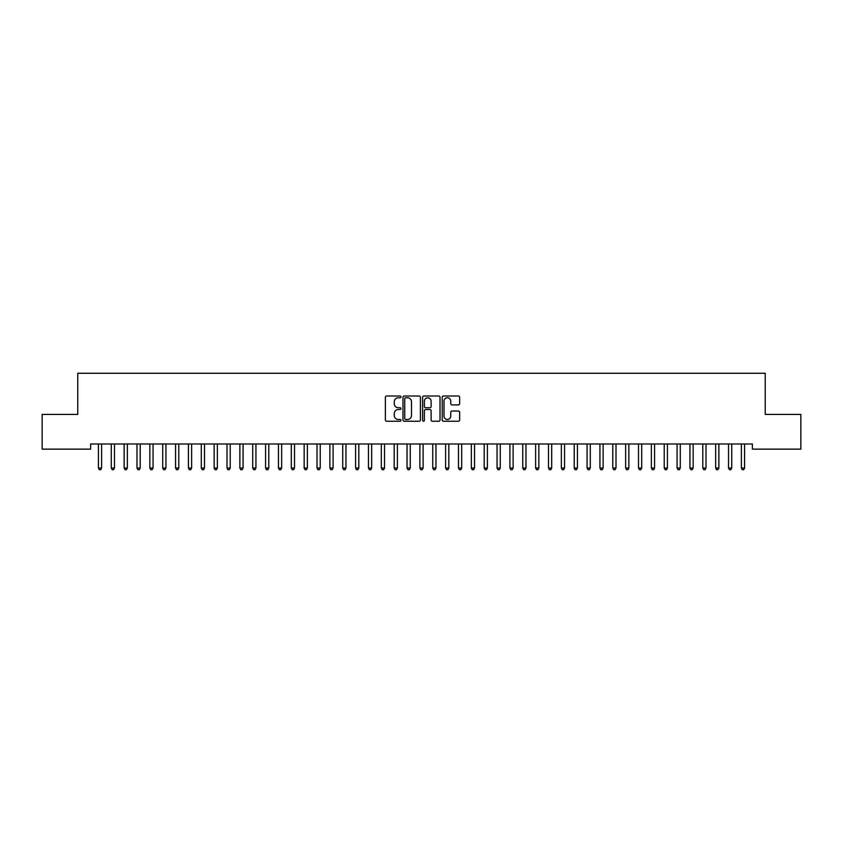 <?xml version="1.0" encoding="UTF-8"?>
<svg xmlns="http://www.w3.org/2000/svg" width="843" height="843" viewBox="0 0 843 843"><rect width="100%" height="100%" fill="white"/><g stroke="black" fill="none" stroke-linecap="round" stroke-linejoin="round"><path stroke-width="1.26" d="M400.931 396.884A0.885 0.885 0 0 0 400.046 396.01L386.631 396.01A1.264 1.264 0 0 0 385.367 397.264L385.367 419.993A1.264 1.264 0 0 0 386.631 421.247L400.046 421.247A0.885 0.885 0 0 0 400.931 420.362A0.885 0.885 0 0 0 400.046 419.487L398.307 419.487A4.036 4.036 0 0 1 394.271 415.441L394.271 413.555A4.036 4.036 0 0 1 398.307 409.508L400.046 409.508A0.885 0.885 0 0 0 400.931 408.623A0.885 0.885 0 0 0 400.046 407.749L398.307 407.749A4.036 4.036 0 0 1 394.271 403.702L394.271 401.816A4.036 4.036 0 0 1 398.307 397.77L400.046 397.77A0.885 0.885 0 0 0 400.931 396.884M458.392 404.903A1.264 1.264 0 0 0 459.646 403.639L459.646 397.264A1.264 1.264 0 0 0 458.392 396.01L443.492 396.01A1.264 1.264 0 0 0 442.227 397.264L442.227 419.993A1.264 1.264 0 0 0 443.492 421.247L458.392 421.247A1.264 1.264 0 0 0 459.646 419.993L459.646 412.29A1.264 1.264 0 0 0 458.392 411.026L452.017 411.026A1.264 1.264 0 0 0 450.752 412.29L450.752 416.105A3.372 3.372 0 0 1 447.38 419.487A3.372 3.372 0 0 1 443.998 416.105L443.998 401.152A3.372 3.372 0 0 1 447.38 397.77A3.372 3.372 0 0 1 450.752 401.152L450.752 403.639A1.264 1.264 0 0 0 452.017 404.903L458.392 404.903M752.367 443.987L90.633 443.987L90.633 449.14L42.15 449.14L42.15 414.419L77.767 414.419L77.767 373.27L765.233 373.27L765.233 414.419L800.85 414.419L800.85 449.14L752.367 449.14L752.367 443.987M420.394 397.264A1.264 1.264 0 0 0 419.129 396.01L404.24 396.01A1.264 1.264 0 0 0 402.975 397.264L402.975 419.993A1.264 1.264 0 0 0 404.24 421.247L419.129 421.247A1.264 1.264 0 0 0 420.394 419.993L420.394 397.264M423.871 396.01L438.76 396.01A1.264 1.264 0 0 1 440.025 397.264L440.025 419.993A1.264 1.264 0 0 1 438.76 421.247L432.385 421.247A1.264 1.264 0 0 1 431.121 419.993L431.121 410.773A1.264 1.264 0 0 0 429.867 409.508L425.631 409.508A1.264 1.264 0 0 0 424.377 410.773L424.377 420.362A0.885 0.885 0 0 1 423.492 421.247A0.885 0.885 0 0 1 422.606 420.362L422.606 397.264A1.264 1.264 0 0 1 423.871 396.01M405.631 397.77A0.885 0.885 0 0 0 404.745 398.655L404.745 418.602A0.885 0.885 0 0 0 405.631 419.487L407.454 419.487A4.036 4.036 0 0 0 411.5 415.441L411.5 401.816A4.036 4.036 0 0 0 407.454 397.77L405.631 397.77M431.121 401.215A3.372 3.372 0 0 0 427.749 397.833A3.372 3.372 0 0 0 424.377 401.215L424.377 406.484A1.264 1.264 0 0 0 425.631 407.749L429.867 407.749A1.264 1.264 0 0 0 431.121 406.484L431.121 401.215M98.315 444.177A1.286 1.286 -179.5 0 1 98.41 444.661A1.286 1.286 179.5 0 0 98.315 444.177L98.241 443.987M101.792 443.987L101.718 444.177A1.286 1.286 179.5 0 0 101.624 444.661L101.624 468.065L98.41 468.065L98.41 444.661M101.624 468.065L100.665 469.73L99.379 469.73L98.41 468.065M111.171 444.177A1.286 1.286 -179.5 0 1 111.265 444.661A1.286 1.286 179.5 0 0 111.171 444.177L111.097 443.987M124.037 444.177A1.286 1.286 -179.5 0 1 124.132 444.661A1.286 1.286 179.5 0 0 124.037 444.177L123.963 443.987M114.648 443.987L114.574 444.177A1.286 1.286 179.5 0 0 114.479 444.661L114.479 468.065L111.265 468.065L111.265 444.661M114.479 468.065L113.52 469.73L112.235 469.73L111.265 468.065M127.514 443.987L127.441 444.177A1.286 1.286 179.5 0 0 127.346 444.661L127.346 468.065L124.132 468.065L124.132 444.661M127.346 468.065L126.376 469.73L125.091 469.73L124.132 468.065M136.893 444.177A1.286 1.286 -179.5 0 1 136.987 444.661A1.286 1.286 179.5 0 0 136.893 444.177L136.819 443.987M149.759 444.177A1.286 1.286 -179.5 0 1 149.843 444.661A1.286 1.286 179.5 0 0 149.759 444.177L149.675 443.987M140.37 443.987L140.296 444.177A1.286 1.286 179.5 0 0 140.201 444.661L140.201 468.065L136.987 468.065L136.987 444.661M140.201 468.065L139.243 469.73L137.957 469.73L136.987 468.065M153.226 443.987L153.152 444.177A1.286 1.286 179.5 0 0 153.057 444.661L153.057 468.065L149.843 468.065L149.843 444.661M153.057 468.065L152.098 469.73L150.813 469.73L149.843 468.065M162.615 444.177A1.286 1.286 -179.5 0 1 162.71 444.661A1.286 1.286 179.5 0 0 162.615 444.177L162.541 443.987M166.092 443.987L166.018 444.177A1.286 1.286 179.5 0 0 165.923 444.661L165.923 468.065L162.71 468.065L162.71 444.661M165.923 468.065L164.954 469.73L163.668 469.73L162.71 468.065M175.47 444.177A1.286 1.286 -179.5 0 1 175.565 444.661A1.286 1.286 179.5 0 0 175.47 444.177L175.397 443.987M178.948 443.987L178.874 444.177A1.286 1.286 179.5 0 0 178.779 444.661L178.779 468.065L175.565 468.065L175.565 444.661M178.779 468.065L177.82 469.73L176.535 469.73L175.565 468.065M188.337 444.177A1.286 1.286 -179.5 0 1 188.421 444.661A1.286 1.286 179.5 0 0 188.337 444.177L188.252 443.987M191.804 443.987L191.73 444.177A1.286 1.286 179.5 0 0 191.635 444.661L191.635 468.065L188.421 468.065L188.421 444.661M191.635 468.065L190.676 469.73L189.39 469.73L188.421 468.065M201.192 444.177A1.286 1.286 -179.5 0 1 201.287 444.661A1.286 1.286 179.5 0 0 201.192 444.177L201.119 443.987M204.67 443.987L204.596 444.177A1.286 1.286 179.5 0 0 204.501 444.661L204.501 468.065L201.287 468.065L201.287 444.661M204.501 468.065L203.532 469.73L202.246 469.73L201.287 468.065M214.048 444.177A1.286 1.286 -179.5 0 1 214.143 444.661A1.286 1.286 179.5 0 0 214.048 444.177L213.974 443.987M217.526 443.987L217.452 444.177A1.286 1.286 179.5 0 0 217.357 444.661L217.357 468.065L214.143 468.065L214.143 444.661M217.357 468.065L216.398 469.73L215.113 469.73L214.143 468.065M226.915 444.177A1.286 1.286 -179.5 0 1 226.999 444.661A1.286 1.286 179.5 0 0 226.915 444.177L226.83 443.987M230.381 443.987L230.308 444.177A1.286 1.286 179.5 0 0 230.213 444.661L230.213 468.065L226.999 468.065L226.999 444.661M230.213 468.065L229.254 469.73L227.968 469.73L226.999 468.065M239.77 444.177A1.286 1.286 -179.5 0 1 239.865 444.661A1.286 1.286 179.5 0 0 239.77 444.177L239.697 443.987M243.248 443.987L243.174 444.177A1.286 1.286 179.5 0 0 243.079 444.661L243.079 468.065L239.865 468.065L239.865 444.661M243.079 468.065L242.11 469.73L240.824 469.73L239.865 468.065M252.626 444.177A1.286 1.286 -179.5 0 1 252.721 444.661A1.286 1.286 179.5 0 0 252.626 444.177L252.552 443.987M256.103 443.987L256.03 444.177A1.286 1.286 179.5 0 0 255.935 444.661L255.935 468.065L252.721 468.065L252.721 444.661M255.935 468.065L254.976 469.73L253.69 469.73L252.721 468.065M265.492 444.177A1.286 1.286 -179.5 0 1 265.577 444.661A1.286 1.286 179.5 0 0 265.492 444.177L265.408 443.987M268.97 443.987L268.885 444.177A1.286 1.286 179.5 0 0 268.791 444.661L268.791 468.065L265.577 468.065L265.577 444.661M268.791 468.065L267.832 469.73L266.546 469.73L265.577 468.065M278.348 444.177A1.286 1.286 -179.5 0 1 278.443 444.661A1.286 1.286 179.5 0 0 278.348 444.177L278.274 443.987M281.825 443.987L281.752 444.177A1.286 1.286 179.5 0 0 281.657 444.661L281.657 468.065L278.443 468.065L278.443 444.661M281.657 468.065L280.687 469.73L279.402 469.73L278.443 468.065M291.204 444.177A1.286 1.286 -179.5 0 1 291.299 444.661A1.286 1.286 179.5 0 0 291.204 444.177L291.13 443.987M294.681 443.987L294.607 444.177A1.286 1.286 179.5 0 0 294.513 444.661L294.513 468.065L291.299 468.065L291.299 444.661M294.513 468.065L293.554 469.73L292.268 469.73L291.299 468.065M304.07 444.177A1.286 1.286 -179.5 0 1 304.154 444.661A1.286 1.286 179.5 0 0 304.07 444.177L303.986 443.987M307.547 443.987L307.463 444.177A1.286 1.286 179.5 0 0 307.368 444.661L307.368 468.065L304.154 468.065L304.154 444.661M307.368 468.065L306.409 469.73L305.124 469.73L304.154 468.065M316.926 444.177A1.286 1.286 -179.5 0 1 317.021 444.661A1.286 1.286 179.5 0 0 316.926 444.177L316.852 443.987M320.403 443.987L320.329 444.177A1.286 1.286 179.5 0 0 320.235 444.661L320.235 468.065L317.021 468.065L317.021 444.661M320.235 468.065L319.265 469.73L317.98 469.73L317.021 468.065M329.782 444.177A1.286 1.286 -179.5 0 1 329.876 444.661A1.286 1.286 179.5 0 0 329.782 444.177L329.708 443.987M333.259 443.987L333.185 444.177A1.286 1.286 179.5 0 0 333.09 444.661L333.09 468.065L329.876 468.065L329.876 444.661M333.09 468.065L332.131 469.73L330.846 469.73L329.876 468.065M342.648 444.177A1.286 1.286 -179.5 0 1 342.732 444.661A1.286 1.286 179.5 0 0 342.648 444.177L342.564 443.987M346.125 443.987L346.041 444.177A1.286 1.286 179.5 0 0 345.957 444.661L345.957 468.065L342.732 468.065L342.732 444.661M345.957 468.065L344.987 469.73L343.702 469.73L342.732 468.065M355.504 444.177A1.286 1.286 -179.5 0 1 355.598 444.661A1.286 1.286 179.5 0 0 355.504 444.177L355.43 443.987M358.981 443.987L358.907 444.177A1.286 1.286 179.5 0 0 358.812 444.661L358.812 468.065L355.598 468.065L355.598 444.661M358.812 468.065L357.843 469.73L356.557 469.73L355.598 468.065M368.359 444.177A1.286 1.286 -179.5 0 1 368.454 444.661A1.286 1.286 179.5 0 0 368.359 444.177L368.286 443.987M371.837 443.987L371.763 444.177A1.286 1.286 179.5 0 0 371.668 444.661L371.668 468.065L368.454 468.065L368.454 444.661M371.668 468.065L370.709 469.73L369.424 469.73L368.454 468.065M381.226 444.177A1.286 1.286 -179.5 0 1 381.31 444.661A1.286 1.286 179.5 0 0 381.226 444.177L381.141 443.987M384.703 443.987L384.619 444.177A1.286 1.286 179.5 0 0 384.534 444.661L384.534 468.065L381.31 468.065L381.31 444.661M384.534 468.065L383.565 469.73L382.279 469.73L381.31 468.065M394.081 444.177A1.286 1.286 -179.5 0 1 394.176 444.661A1.286 1.286 179.5 0 0 394.081 444.177L394.008 443.987M406.937 444.177A1.286 1.286 -179.5 0 1 407.032 444.661A1.286 1.286 179.5 0 0 406.937 444.177L406.863 443.987M419.803 444.177A1.286 1.286 -179.5 0 1 419.888 444.661A1.286 1.286 179.5 0 0 419.803 444.177L419.719 443.987M432.659 444.177A1.286 1.286 -179.5 0 1 432.754 444.661A1.286 1.286 179.5 0 0 432.659 444.177L432.585 443.987M445.515 444.177A1.286 1.286 -179.5 0 1 445.61 444.661A1.286 1.286 179.5 0 0 445.515 444.177L445.441 443.987M458.381 444.177A1.286 1.286 -179.5 0 1 458.466 444.661A1.286 1.286 179.5 0 0 458.381 444.177L458.297 443.987M471.237 444.177A1.286 1.286 -179.5 0 1 471.332 444.661A1.286 1.286 179.5 0 0 471.237 444.177L471.163 443.987M484.093 444.177A1.286 1.286 -179.5 0 1 484.188 444.661A1.286 1.286 179.5 0 0 484.093 444.177L484.019 443.987M496.959 444.177A1.286 1.286 -179.5 0 1 497.043 444.661A1.286 1.286 179.5 0 0 496.959 444.177L496.875 443.987M509.815 444.177A1.286 1.286 -179.5 0 1 509.91 444.661A1.286 1.286 179.5 0 0 509.815 444.177L509.741 443.987M522.671 444.177A1.286 1.286 -179.5 0 1 522.765 444.661A1.286 1.286 179.5 0 0 522.671 444.177L522.597 443.987M535.537 444.177A1.286 1.286 -179.5 0 1 535.632 444.661A1.286 1.286 179.5 0 0 535.537 444.177L535.453 443.987M548.393 444.177A1.286 1.286 -179.5 0 1 548.487 444.661A1.286 1.286 179.5 0 0 548.393 444.177L548.319 443.987M561.248 444.177A1.286 1.286 -179.5 0 1 561.343 444.661A1.286 1.286 179.5 0 0 561.248 444.177L561.175 443.987M574.115 444.177A1.286 1.286 -179.5 0 1 574.209 444.661A1.286 1.286 179.5 0 0 574.115 444.177L574.03 443.987M586.97 444.177A1.286 1.286 -179.5 0 1 587.065 444.661A1.286 1.286 179.5 0 0 586.97 444.177L586.897 443.987M599.826 444.177A1.286 1.286 -179.5 0 1 599.921 444.661A1.286 1.286 179.5 0 0 599.826 444.177L599.752 443.987M612.692 444.177A1.286 1.286 -179.5 0 1 612.787 444.661A1.286 1.286 179.5 0 0 612.692 444.177L612.619 443.987M625.548 444.177A1.286 1.286 -179.5 0 1 625.643 444.661A1.286 1.286 179.5 0 0 625.548 444.177L625.474 443.987M638.404 444.177A1.286 1.286 -179.5 0 1 638.499 444.661A1.286 1.286 179.5 0 0 638.404 444.177L638.33 443.987M651.27 444.177A1.286 1.286 -179.5 0 1 651.365 444.661A1.286 1.286 179.5 0 0 651.27 444.177L651.196 443.987M664.126 444.177A1.286 1.286 -179.5 0 1 664.221 444.661A1.286 1.286 179.5 0 0 664.126 444.177L664.052 443.987M676.982 444.177A1.286 1.286 -179.5 0 1 677.077 444.661A1.286 1.286 179.5 0 0 676.982 444.177L676.908 443.987M689.848 444.177A1.286 1.286 -179.5 0 1 689.943 444.661A1.286 1.286 179.5 0 0 689.848 444.177L689.774 443.987M702.704 444.177A1.286 1.286 -179.5 0 1 702.799 444.661A1.286 1.286 179.5 0 0 702.704 444.177L702.63 443.987M715.559 444.177A1.286 1.286 -179.5 0 1 715.654 444.661A1.286 1.286 179.5 0 0 715.559 444.177L715.486 443.987M397.559 443.987L397.485 444.177A1.286 1.286 179.5 0 0 397.39 444.661L397.39 468.065L394.176 468.065L394.176 444.661M397.39 468.065L396.421 469.73L395.135 469.73L394.176 468.065M410.415 443.987L410.341 444.177A1.286 1.286 179.5 0 0 410.246 444.661L410.246 468.065L407.032 468.065L407.032 444.661M410.246 468.065L409.287 469.73L408.001 469.73L407.032 468.065M423.281 443.987L423.197 444.177A1.286 1.286 179.5 0 0 423.112 444.661L423.112 468.065L419.888 468.065L419.888 444.661M423.112 468.065L422.143 469.73L420.857 469.73L419.888 468.065M436.137 443.987L436.063 444.177A1.286 1.286 179.5 0 0 435.968 444.661L435.968 468.065L432.754 468.065L432.754 444.661M435.968 468.065L434.999 469.73L433.713 469.73L432.754 468.065M448.992 443.987L448.919 444.177A1.286 1.286 179.5 0 0 448.824 444.661L448.824 468.065L445.61 468.065L445.61 444.661M448.824 468.065L447.865 469.73L446.579 469.73L445.61 468.065M461.859 443.987L461.774 444.177A1.286 1.286 179.5 0 0 461.69 444.661L461.69 468.065L458.466 468.065L458.466 444.661M461.69 468.065L460.721 469.73L459.435 469.73L458.466 468.065M474.714 443.987L474.641 444.177A1.286 1.286 179.5 0 0 474.546 444.661L474.546 468.065L471.332 468.065L471.332 444.661M474.546 468.065L473.576 469.73L472.291 469.73L471.332 468.065M487.57 443.987L487.496 444.177A1.286 1.286 179.5 0 0 487.402 444.661L487.402 468.065L484.188 468.065L484.188 444.661M487.402 468.065L486.443 469.73L485.157 469.73L484.188 468.065M500.436 443.987L500.352 444.177A1.286 1.286 179.5 0 0 500.268 444.661L500.268 468.065L497.043 468.065L497.043 444.661M500.268 468.065L499.298 469.73L498.013 469.73L497.043 468.065M513.292 443.987L513.218 444.177A1.286 1.286 179.5 0 0 513.124 444.661L513.124 468.065L509.91 468.065L509.91 444.661M513.124 468.065L512.154 469.73L510.869 469.73L509.91 468.065M526.148 443.987L526.074 444.177A1.286 1.286 179.5 0 0 525.979 444.661L525.979 468.065L522.765 468.065L522.765 444.661M525.979 468.065L525.02 469.73L523.735 469.73L522.765 468.065M539.014 443.987L538.93 444.177A1.286 1.286 179.5 0 0 538.846 444.661L538.846 468.065L535.632 468.065L535.632 444.661M538.846 468.065L537.876 469.73L536.591 469.73L535.632 468.065M551.87 443.987L551.796 444.177A1.286 1.286 179.5 0 0 551.701 444.661L551.701 468.065L548.487 468.065L548.487 444.661M551.701 468.065L550.732 469.73L549.446 469.73L548.487 468.065M564.726 443.987L564.652 444.177A1.286 1.286 179.5 0 0 564.557 444.661L564.557 468.065L561.343 468.065L561.343 444.661M564.557 468.065L563.598 469.73L562.313 469.73L561.343 468.065M577.592 443.987L577.508 444.177A1.286 1.286 179.5 0 0 577.423 444.661L577.423 468.065L574.209 468.065L574.209 444.661M577.423 468.065L576.454 469.73L575.168 469.73L574.209 468.065M590.448 443.987L590.374 444.177A1.286 1.286 179.5 0 0 590.279 444.661L590.279 468.065L587.065 468.065L587.065 444.661M590.279 468.065L589.31 469.73L588.024 469.73L587.065 468.065M603.303 443.987L603.23 444.177A1.286 1.286 179.5 0 0 603.135 444.661L603.135 468.065L599.921 468.065L599.921 444.661M603.135 468.065L602.176 469.73L600.89 469.73L599.921 468.065M616.17 443.987L616.085 444.177A1.286 1.286 179.5 0 0 616.001 444.661L616.001 468.065L612.787 468.065L612.787 444.661M616.001 468.065L615.032 469.73L613.746 469.73L612.787 468.065M629.026 443.987L628.952 444.177A1.286 1.286 179.5 0 0 628.857 444.661L628.857 468.065L625.643 468.065L625.643 444.661M628.857 468.065L627.887 469.73L626.602 469.73L625.643 468.065M641.881 443.987L641.808 444.177A1.286 1.286 179.5 0 0 641.713 444.661L641.713 468.065L638.499 468.065L638.499 444.661M641.713 468.065L640.754 469.73L639.468 469.73L638.499 468.065M654.748 443.987L654.663 444.177A1.286 1.286 179.5 0 0 654.579 444.661L654.579 468.065L651.365 468.065L651.365 444.661M654.579 468.065L653.61 469.73L652.324 469.73L651.365 468.065M667.603 443.987L667.53 444.177A1.286 1.286 179.5 0 0 667.435 444.661L667.435 468.065L664.221 468.065L664.221 444.661M667.435 468.065L666.465 469.73L665.18 469.73L664.221 468.065M680.459 443.987L680.385 444.177A1.286 1.286 179.5 0 0 680.29 444.661L680.29 468.065L677.077 468.065L677.077 444.661M680.29 468.065L679.332 469.73L678.046 469.73L677.077 468.065M693.325 443.987L693.241 444.177A1.286 1.286 179.5 0 0 693.157 444.661L693.157 468.065L689.943 468.065L689.943 444.661M693.157 468.065L692.187 469.73L690.902 469.73L689.943 468.065M706.181 443.987L706.107 444.177A1.286 1.286 179.5 0 0 706.012 444.661L706.012 468.065L702.799 468.065L702.799 444.661M706.012 468.065L705.043 469.73L703.757 469.73L702.799 468.065M719.037 443.987L718.963 444.177A1.286 1.286 179.5 0 0 718.868 444.661L718.868 468.065L715.654 468.065L715.654 444.661M718.868 468.065L717.909 469.73L716.624 469.73L715.654 468.065M728.426 444.177A1.286 1.286 -179.5 0 1 728.521 444.661A1.286 1.286 179.5 0 0 728.426 444.177L728.352 443.987M731.903 443.987L731.829 444.177A1.286 1.286 179.5 0 0 731.735 444.661L731.735 468.065L728.521 468.065L728.521 444.661M731.735 468.065L730.765 469.73L729.48 469.73L728.521 468.065M741.282 444.177A1.286 1.286 -179.5 0 1 741.376 444.661A1.286 1.286 179.5 0 0 741.282 444.177L741.208 443.987M744.759 443.987L744.685 444.177A1.286 1.286 179.5 0 0 744.59 444.661L744.59 468.065L741.376 468.065L741.376 444.661M744.59 468.065L743.621 469.73L742.335 469.73L741.376 468.065"/></g></svg>
